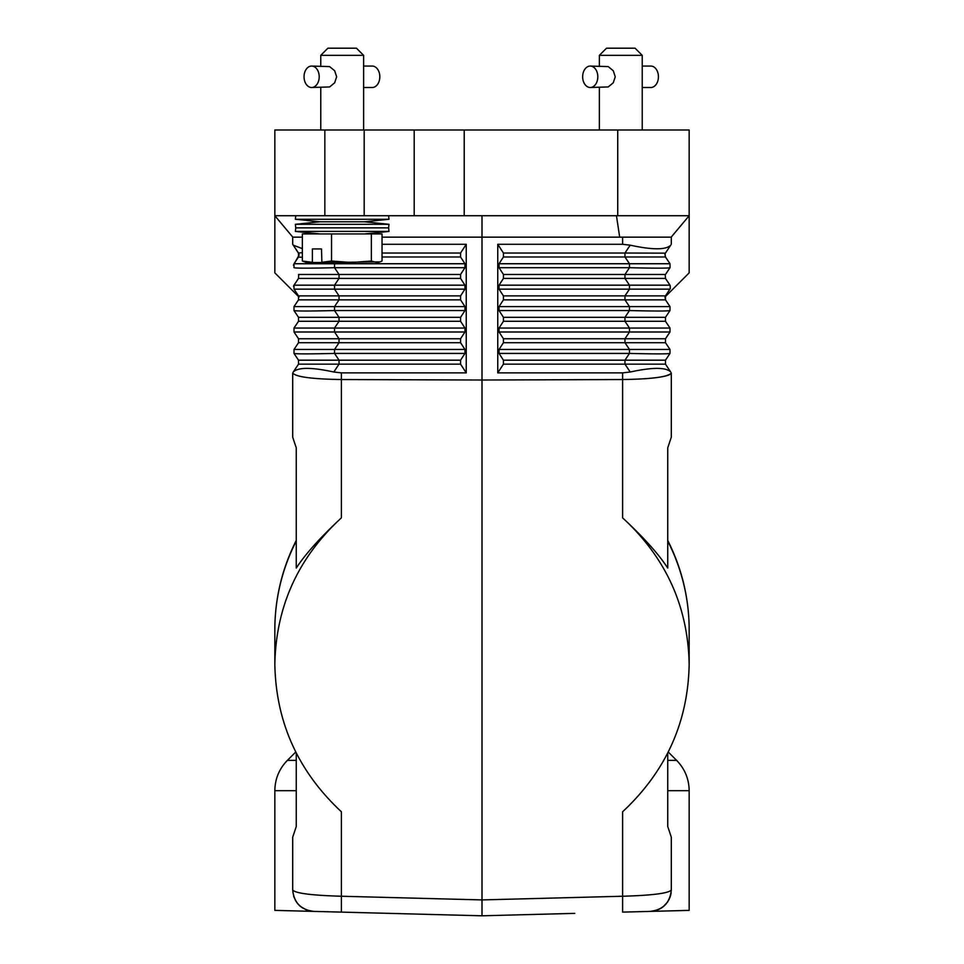 <?xml version="1.0" encoding="UTF-8"?>
<svg xmlns="http://www.w3.org/2000/svg" width="964" height="964" viewBox="0 0 964 964"><rect width="100%" height="100%" fill="white"/><g stroke="black" fill="none" stroke-linecap="round" stroke-linejoin="round"><path stroke-width="1.45" d="M295.394 224.311L295.755 227.865L388.625 227.865L388.998 224.311L295.394 224.311L319.867 221.792L364.525 221.792L388.998 219.274L295.394 219.274L295.755 215.719M664.931 254.424L665.485 256.99L665.064 253.906M665.437 253.098L670.727 245.169C666.016 250.001 652.508 250.001 630.203 245.169L622.611 244.29L622.611 237.156M664.991 296.996L689.164 272.872L689.164 129.995L414.195 129.995L414.195 215.719L689.164 215.719L671.185 237.156M670.064 267.582L669.992 263.738L665.485 256.99L624.961 256.99L624.961 253.026L665.401 253.158M670.185 285.513L665.485 278.427L665.256 274.861M670.257 288.646L670.209 285.549M664.979 297.057L665.485 299.852L665.485 295.888L670.329 288.477M669.992 285.175L629.468 285.175L624.961 278.427L624.961 274.463L629.468 267.703L499.051 267.703L499.051 263.738L503.425 256.99L503.425 253.026L624.961 253.026L630.203 245.169M503.425 364.151L624.961 364.151L624.961 360.187L629.468 353.427L499.051 353.427L503.425 360.187L503.425 364.151L497.761 372.875L497.761 244.29L503.425 253.026M499.051 353.427L499.051 349.462L503.425 342.714L503.425 338.75L665.485 338.75L669.992 332.002L669.992 328.037L665.485 321.289L665.485 317.325L669.992 310.565L669.992 306.6L665.485 299.852L624.961 299.852L624.961 295.888L665.485 295.888M503.425 342.714L624.961 342.714L624.961 338.75L629.468 332.002L499.051 332.002L503.425 338.75M499.051 332.002L499.051 328.037L503.425 321.289L503.425 317.325L665.485 317.325M503.425 321.289L624.961 321.289L624.961 317.325L629.468 310.565L499.051 310.565L503.425 317.325M499.051 310.565L499.051 306.6L503.425 299.852L503.425 295.888L624.961 295.888L629.468 289.14L669.992 289.14M499.051 289.14L499.051 285.175L629.468 285.175L629.468 289.14L499.051 289.14L503.425 295.888M499.051 267.703L503.425 274.463L503.425 278.427L499.051 285.175M497.761 372.875L622.611 372.875L630.203 372.008C652.508 367.176 666.016 367.176 670.727 372.008L665.485 364.151L665.485 360.187L669.992 353.427L669.992 349.462L665.485 342.714L665.485 338.75M497.761 244.29L622.611 244.29M671.306 244.29L671.306 237.156L482 237.156L482 215.719M296.261 753.149L296.261 826.51L292.695 837.222L292.695 889.965C295.237 893.279 311.468 895.363 341.389 896.243L341.389 811.772C298.129 771.405 275.945 722.265 274.836 664.365C275.945 606.477 298.129 557.65 341.389 517.861L341.389 379.539L482 380.021L482 237.156L382.033 237.156M622.611 517.861C665.871 557.65 688.055 606.477 689.164 664.365C688.055 722.265 665.871 771.405 622.611 811.772L622.611 912.113L650.435 911.39C663.075 909.775 670.028 902.641 671.306 889.965C668.763 893.279 652.532 895.363 622.611 896.243L482 899.918L482 380.021L622.611 379.539C652.23 379.069 668.462 376.864 671.306 372.96L671.306 437.174L667.739 447.886L667.739 568.049C658.701 554.167 643.663 537.442 622.611 517.861L622.611 372.875M466.239 244.29L466.239 372.875L460.575 364.151L460.575 360.187L464.949 353.427L464.949 349.462L460.575 342.714L460.575 338.75L464.949 332.002L464.949 328.037L460.575 321.289L460.575 317.325L464.949 310.565L464.949 306.6L460.575 299.852L460.575 295.888L464.949 289.14L464.949 285.175L460.575 278.427L460.575 274.463L464.949 267.703L464.949 263.738L460.575 256.99L460.575 253.026L466.239 244.29L382.033 244.29M466.239 372.875L341.389 372.875L333.797 372.008C311.493 367.176 297.984 367.176 293.273 372.008L298.515 364.151L298.515 360.187L294.008 353.427L298.515 360.187L339.039 360.187L334.532 353.427C309.492 354.029 295.984 354.029 294.008 353.427L294.008 349.462L298.515 342.714L339.039 342.714L339.039 338.75L298.515 338.75L298.515 342.714M482 915.8L341.389 912.113L341.389 896.243L482 899.918L482 915.8L574.773 913.366M670.052 897.195L667.486 902.184L662.846 907.028L657.424 910.028L650.435 911.39L689.164 910.378L689.164 790.685C688.995 778.912 684.814 768.814 676.608 760.367L667.739 760.367M671.306 890.206L671.293 890.808M671.161 892.471L670.86 894.303M670.86 894.339L670.619 895.339M670.498 895.821L668.871 899.894M666.257 903.786L663.606 906.425M661.738 907.811L659.195 909.269M655.002 910.775L654.074 910.98M654.026 910.992L650.592 911.39M671.306 889.965L671.306 837.222L667.739 826.51L667.739 753.149M341.389 517.861C320.337 537.442 305.299 554.167 296.261 568.049L296.261 447.886L292.695 437.174L292.695 372.96C295.538 376.864 311.77 379.069 341.389 379.539L341.389 372.875M341.389 912.113L313.565 911.39C300.84 909.859 293.887 902.726 292.695 889.965C293.972 902.641 300.925 909.775 313.565 911.39L306.576 910.028L300.274 906.329M299.744 905.859L297.731 903.774M295.803 901.087L293.659 896.339M313.553 911.39L274.836 910.378L274.836 790.685L296.261 790.685M307.95 910.486L306.841 910.124M503.425 274.463L665.485 274.463L669.992 267.703C668.016 268.305 654.508 268.305 629.468 267.703L629.468 263.738L669.992 263.738M644.072 378.816C659.979 377.659 668.992 375.9 671.125 373.526M298.936 253.906L292.695 244.29L298.563 253.098M414.195 129.995L274.836 129.995L274.836 272.872L299.021 297.045M293.454 265.16L299.117 255.014M464.949 263.738L334.532 263.738L334.532 267.703C309.492 268.305 295.984 268.305 294.008 267.703L293.936 267.582M298.683 274.728L298.515 278.427L339.039 278.427L339.039 274.463L298.515 274.463M293.526 286.284L293.827 285.477M298.515 295.888L294.008 289.14L298.515 295.888L298.515 299.852L298.515 295.888L460.575 295.888M324.844 129.995L324.844 215.719L414.195 215.719M324.844 215.719L274.836 215.719L292.815 237.156M302.359 237.156L292.695 237.156L292.695 244.29M335.352 262.509L334.532 263.738L294.008 263.738L298.515 256.99L298.515 253.026L302.359 252.652M464.949 285.175L294.008 285.175L298.515 278.427M302.359 257.364L298.515 256.99M302.359 248.628L293.273 245.169M294.008 263.738L294.008 267.703M464.949 306.6L334.532 306.6L339.039 299.852L298.515 299.852L294.008 306.6L294.008 310.565C295.984 311.167 309.492 311.167 334.532 310.565L334.532 306.6L294.008 306.6M460.575 299.852L339.039 299.852L339.039 295.888L334.532 289.14L294.008 289.14L294.008 285.175M460.575 278.427L339.039 278.427L334.532 285.175L334.532 289.14L464.949 289.14M503.425 278.427L665.485 278.427M298.961 253.966L298.515 253.026M333.797 372.008L339.039 364.151L298.515 364.151M460.575 364.151L339.039 364.151L339.039 360.187L460.575 360.187M460.575 338.75L339.039 338.75L334.532 332.002L334.532 328.037L294.008 328.037L294.008 332.002L464.949 332.002M464.949 328.037L334.532 328.037L339.039 321.289L298.515 321.289L294.008 328.037L298.515 321.289L298.515 317.325L294.008 310.565M464.949 353.427L334.532 353.427L334.532 349.462L294.008 349.462M298.515 338.75L294.008 332.002M460.575 321.289L339.039 321.289L339.039 317.325L298.515 317.325M630.203 372.008L624.961 364.151L665.485 364.151M503.425 360.187L665.485 360.187M669.992 332.002L629.468 332.002L629.468 328.037L669.992 328.037M669.992 310.565C668.016 311.167 654.508 311.167 629.468 310.565L629.468 306.6L669.992 306.6M499.051 328.037L629.468 328.037L624.961 321.289L665.485 321.289M669.992 353.427C668.016 354.029 654.508 354.029 629.468 353.427L629.468 349.462L669.992 349.462M499.051 349.462L629.468 349.462L624.961 342.714L665.485 342.714M642.229 55.346L599.367 55.346L606.513 48.2L635.083 48.2L642.229 55.346L642.229 129.995M590.233 87.495L608.212 86.941L613.261 82.796L615.249 76.771L613.261 70.746L608.212 66.6L590.233 66.058A10.712 7.579 90 0 1 597.813 76.771A10.712 7.579 90 0 1 590.233 87.495A10.712 7.579 90 0 1 582.654 76.771A10.712 7.579 90 0 1 590.233 66.058M642.229 66.058L650.845 66.058A10.712 7.579 90 0 1 658.424 76.771A10.712 7.579 90 0 1 650.845 87.495L642.229 87.495M363.621 129.995L363.621 55.346L320.759 55.346L320.759 66.058M311.625 87.495L329.616 86.941L334.665 82.796L336.641 76.771L334.665 70.746L329.604 66.6L311.625 66.058A10.712 7.579 90 0 1 319.204 76.771A10.712 7.579 90 0 1 311.625 87.495A10.712 7.579 90 0 1 304.046 76.771A10.712 7.579 90 0 1 311.625 66.058M363.621 66.058L372.249 66.058A10.712 7.579 90 0 1 379.816 76.771A10.712 7.579 90 0 1 372.249 87.495L363.621 87.495M363.621 55.346L356.475 48.2L327.905 48.2L320.759 55.346M295.755 227.865L295.394 231.42L388.998 231.42L388.625 227.865M331.52 233.939L302.359 233.939L302.359 261.027L312.384 262.353L312.384 248.941L321.482 248.941L321.892 262.509L380.033 261.907L382.033 261.027L382.033 233.939L331.52 233.939L331.52 261.027L351.438 262.509L371.357 261.027L376.695 262.509M321.482 262.353L331.52 261.027M302.359 261.027L306.48 262.509L312.384 262.353M312.806 262.509L321.892 262.509M312.384 248.941L321.482 248.941M371.357 233.939L371.357 261.027M503.425 256.99L624.961 256.99L629.468 263.738L499.051 263.738M382.033 253.026L460.575 253.026M667.739 790.685L689.164 790.685M667.739 541.057A207.164 200.102 0 0 1 689.164 629.685C689.067 598.307 681.922 568.543 667.739 540.406M296.261 541.057A207.164 200.102 180 0 0 274.836 629.685C274.933 598.307 282.078 568.543 296.261 540.406M296.261 760.367L287.393 760.367C279.186 768.814 275.005 778.912 274.836 790.685M619.683 237.156L616.454 215.719M460.575 274.463L339.039 274.463L334.532 267.703L464.949 267.703M382.033 256.99L460.575 256.99M464.202 215.719L464.202 129.995M364.187 129.995L364.187 215.719M617.731 215.719L617.731 129.995M464.949 349.462L334.532 349.462L339.039 342.714L460.575 342.714M460.575 317.325L339.039 317.325L334.532 310.565L464.949 310.565M503.425 299.852L624.961 299.852L629.468 306.6L499.051 306.6M668.293 752.053L676.608 760.367M689.164 664.365L689.164 629.685M274.836 664.365L274.836 629.685M295.707 752.053L287.393 760.367M599.367 129.995L599.367 87.495M599.367 66.058L599.367 55.346M320.759 129.995L320.759 87.495M319.867 221.792L295.394 219.274M388.625 215.719L388.998 219.274M364.525 221.792L388.998 224.311M319.867 233.939L295.394 231.42M377.912 262.509L379.177 262.172M364.525 233.939L388.998 231.42"/></g></svg>
